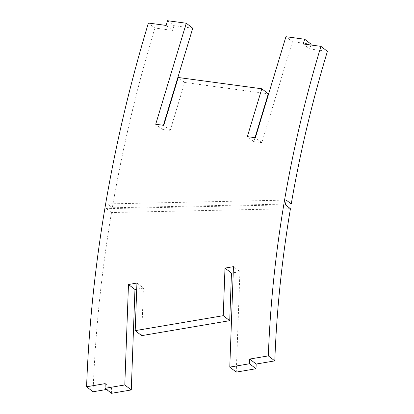 <?xml version="1.0" encoding="UTF-8"?>
<svg xmlns="http://www.w3.org/2000/svg" width="414" height="414" viewBox="0 0 414 414"><rect width="100%" height="100%" fill="white"/><g stroke="black" fill="none" stroke-linecap="round" stroke-linejoin="round"><path stroke-width="0.31" stroke-dasharray="2.07 1.55" d="M192.748 28.224L173.999 25.689L167.52 20.7M163.385 125.297L162.19 129.251L155.711 124.262M310.93 44.997L309.734 48.95L327.412 51.341M255.008 137.676L253.813 141.629L261.85 142.716L292.408 41.69L311.162 44.226M162.19 129.251L170.226 130.338L184.701 82.484L268.288 93.776M173.999 25.689L172.566 30.419L154.888 28.028L148.409 23.039M285.562 204.071L112.313 207.776A1376.493 1117.826 127.6 0 1 154.888 28.028M166.092 25.425L172.566 30.419M303.255 43.962L309.734 48.95M236.254 372.103L239.934 271.651L233.455 266.657M239.934 271.651L233.232 272.79M136.946 283.062L143.42 288.051L141.676 335.635M143.42 288.051L136.718 289.189M111.516 393.3L111.692 388.601L105.213 383.612M111.692 388.601L106.553 389.476M112.313 207.776L107.309 203.916A1376.493 1117.826 -52.4 0 0 106.496 208.677L111.506 212.537A1376.493 1117.826 127.6 0 0 93.067 391.768M170.226 130.338L163.747 125.349M184.701 82.484L178.227 77.49M253.813 141.629L247.334 136.641M261.85 142.716L255.371 137.727M292.408 41.69L285.929 36.701M286.24 200.091L107.309 203.916M290.437 208.708L111.506 212.537M285.427 204.852L106.496 208.677"/><path stroke-width="0.62" d="M106.553 389.476L93.067 391.768L86.588 386.774A1376.493 1117.826 127.6 0 1 148.409 23.039L166.092 25.425L167.52 20.7L186.274 23.236L192.748 28.224L163.385 125.297M186.274 23.236L155.711 124.262L163.747 125.349L178.227 77.49L261.808 88.787L247.334 136.641L255.371 137.727L285.929 36.701L304.683 39.237L303.255 43.962L320.933 46.352L327.412 51.341A1171.387 951.263 127.6 0 0 291.244 203.947L285.562 204.071M86.588 386.774L105.213 383.612L105.042 388.311L124.795 384.953L128.48 284.501L136.946 283.062L135.197 330.646L223.244 315.68L224.993 268.096L233.455 266.657L229.775 367.109L249.528 363.756L249.699 359.057L268.324 355.89A1171.387 951.263 127.6 0 1 320.933 46.352M304.683 39.237L311.162 44.226L310.93 44.997M255.008 137.676L268.288 93.776L261.808 88.787M268.324 355.89L274.803 360.879A1171.387 951.263 127.6 0 1 290.437 208.708L285.427 204.852A1171.387 951.263 127.6 0 1 286.24 200.091L291.244 203.947M274.803 360.879L256.178 364.046L249.699 359.057M249.528 363.756L256.007 368.745L256.178 364.046M256.007 368.745L236.254 372.103L229.775 367.109M233.232 272.79L231.467 273.09L224.993 268.096M231.467 273.09L229.723 320.669L223.244 315.68M229.723 320.669L141.676 335.635L135.197 330.646M136.718 289.189L134.954 289.489L128.48 284.501M134.954 289.489L131.274 389.941L124.795 384.953M131.274 389.941L111.516 393.3L105.042 388.311"/></g></svg>
